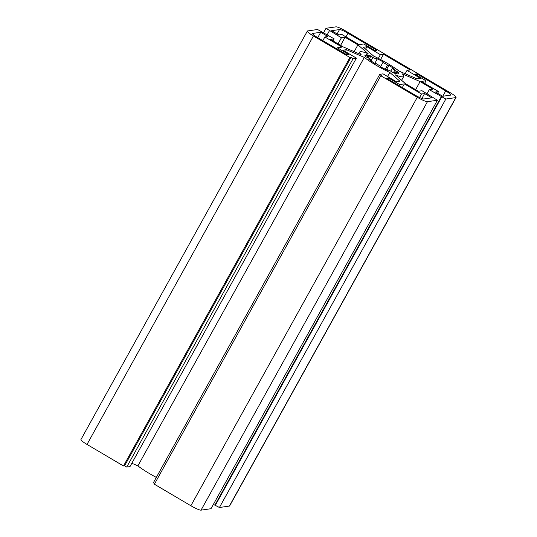 <?xml version="1.0" encoding="UTF-8"?>
<svg xmlns="http://www.w3.org/2000/svg" width="537" height="537" viewBox="0 0 537 537"><rect width="100%" height="100%" fill="white"/><g stroke="black" fill="none" stroke-linecap="round" stroke-linejoin="round"><path stroke-width="0.81" d="M361.159 54.687L343.311 46.961L330.47 39.376L334.135 38.845L317.575 29.501L307.62 30.931A9.438 1.356 29 0 0 307.359 31.072A9.438 1.356 29 0 0 313.433 35.966L349.916 57.499L351.003 57.345L353.131 58.6L356.407 58.13L342.955 50.189L346.459 49.686L364.308 57.412A25.172 3.611 29 0 0 389.795 72.461L399.984 81.288L396.481 81.792L383.035 73.851L379.766 74.328L381.894 75.583L380.807 75.737L417.289 97.278A9.438 1.356 29 0 0 427.459 101.681L437.413 100.244L422.015 90.726L418.343 91.256L405.502 83.671L395.306 74.844A25.172 3.611 29 0 0 403.723 76.469A25.172 3.611 29 0 0 402.26 73.844L420.109 81.57L432.95 89.155L429.285 89.679L445.844 99.03L455.799 97.593A9.438 1.356 29 0 0 456.061 97.452A9.438 1.356 29 0 0 449.986 92.565L346.13 31.253A9.438 1.356 29 0 0 335.961 26.85L326.006 28.286L341.404 37.798L345.076 37.275L357.917 44.853L368.113 53.687A25.172 3.611 29 0 0 359.696 52.062A25.172 3.611 29 0 0 361.159 54.687M333.014 40.879L334.135 38.845M356.407 58.13L129.988 466.599L126.719 467.076L124.584 465.814L123.497 465.975L87.014 444.435A9.438 1.356 -151 0 1 80.939 439.548L307.359 31.072M123.497 465.975L349.916 57.499M124.584 465.814L351.003 57.345M126.719 467.076L353.131 58.6M345.385 51.626L346.459 49.686M156.327 477.413A25.172 3.611 -151 0 1 137.888 465.881L131.834 463.263M137.888 465.881L364.308 57.412M387.546 76.516L389.795 72.461M154.723 483.609L153.347 482.797L379.766 74.328M437.413 100.244L210.994 508.714L201.039 510.15A9.438 1.356 -151 0 1 190.87 505.747L154.388 484.213L380.807 75.737M415.625 89.652L420.109 81.57M427.056 93.7L429.285 89.679M456.061 97.452L229.641 505.928A9.438 1.356 -151 0 1 229.38 506.069L219.425 507.499L213.397 504.371M214.847 505.223L441.266 96.754M215.431 505.142L441.844 96.673M219.425 507.499L445.844 99.03M323.603 32.629L326.006 28.286M327.194 34.751L329.423 30.73M338.048 43.853L341.404 37.798M340.592 45.356L345.076 37.275M354.151 51.653L357.917 44.853M338.827 34.945L341.881 34.502L359.052 44.645L363.744 43.974L374.927 50.572L376.887 50.29L347.996 33.234A7.867 1.128 29 0 0 339.518 29.562L331.638 30.703L338.827 34.945M363.428 47.243L373.624 56.07A25.172 3.611 -151 0 1 399.112 71.119L416.96 78.845L420.464 78.335L407.012 70.401L410.174 69.944L383.546 54.224L380.384 54.673L366.939 46.739L363.428 47.243M405.167 73.737L407.012 70.401M380.592 59.547L383.546 54.224M378.337 58.372L380.384 54.673M365.61 49.129L366.939 46.739M424.619 83.349L426.056 80.758L421.37 81.436L438.548 91.572L435.494 92.015L442.683 96.257L450.57 95.123A7.867 1.128 29 0 0 450.791 95.002A7.867 1.128 29 0 0 445.723 90.928L416.833 73.871L414.873 74.153L426.056 80.758M437.608 93.263L438.548 91.572M416.229 74.958L416.833 73.871M380.203 66.581L380.444 66.145L380.162 66.561A19.191 2.759 29 0 0 387.399 70.287L386.372 69.199A15.727 2.255 29 0 0 390.533 71.005L392.473 72.488A19.191 2.759 29 0 0 396.937 73.817L394.192 72.099A15.727 2.255 29 0 0 395.454 71.918L398.474 73.596A19.191 2.759 29 0 0 398.494 73.569A19.191 2.759 29 0 0 397.561 71.757L394.702 70.401A15.727 2.255 29 0 0 392.325 68.347L394.655 69.239A19.191 2.759 29 0 0 388.895 65.299L387.6 65.111A15.727 2.255 29 0 0 382.975 62.386L383.257 61.97A19.191 2.759 29 0 0 376.021 58.238L377.048 59.325A15.727 2.255 29 0 0 372.886 57.526L370.946 56.043A19.191 2.759 29 0 0 366.482 54.707L369.228 56.432A15.727 2.255 29 0 0 367.966 56.613L364.945 54.928A19.191 2.759 29 0 0 364.925 54.962L364.945 54.928M386.11 69.669L386.372 69.199M393.722 72.945L394.192 72.099M396.991 72.77L397.561 71.757M393.359 72.817L394.702 70.401M390.755 71.173L392.325 68.347M386.66 69.34L388.895 65.299M385.298 69.266L387.6 65.111M380.545 66.769L382.975 62.386M374.86 63.279L377.048 59.325M371.007 60.916L372.886 57.526M369.416 58.801L370.946 56.043M368.375 57.962L369.228 56.432M367.456 57.533L367.966 56.613M364.925 54.962A19.191 2.759 29 0 0 365.858 56.774L368.718 58.124A15.727 2.255 29 0 0 371.094 60.184L368.758 59.285A19.191 2.759 29 0 0 374.524 63.232L375.819 63.413A15.727 2.255 29 0 0 380.444 66.145M370.778 60.755L371.094 60.184M419.605 97.519L421.538 94.022L404.368 83.886L399.676 84.557L388.493 77.959L386.533 78.241L415.423 95.297A7.867 1.128 29 0 0 423.901 98.962L431.782 97.828L424.592 93.586L421.538 94.022M421.874 98.486L424.592 93.586M402.327 87.565L404.368 83.886M399.078 85.645L399.676 84.557M387.889 79.04L388.493 77.959M348.547 54.371L337.364 47.773L342.049 47.095L324.872 36.959L327.926 36.516L320.737 32.274L312.849 33.408A7.867 1.128 29 0 0 312.628 33.522A7.867 1.128 29 0 0 317.696 37.597L346.587 54.66L348.547 54.371M336.759 48.86L337.364 47.773M322.838 40.637L324.872 36.959M317.763 37.637L320.737 32.274M87.014 444.435L313.433 35.966M190.87 505.747L417.289 97.278M201.039 510.15L427.459 101.681M229.38 506.069L455.799 97.593M345.956 36.912L347.996 33.234M337.102 33.925L339.518 29.562M442.783 96.244L445.723 90.928M312.648 33.777L312.849 33.408M401.602 80.295L403.723 76.469M358.803 53.666L359.696 52.062"/></g></svg>
